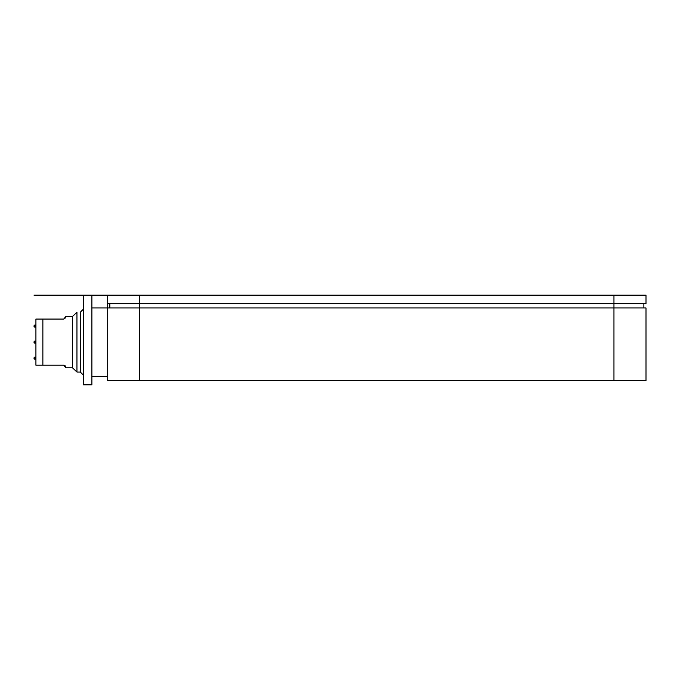 <?xml version="1.0" encoding="UTF-8"?>
<svg xmlns="http://www.w3.org/2000/svg" width="680" height="680" viewBox="0 0 680 680"><rect width="100%" height="100%" fill="white"/><g stroke="black" fill="none" stroke-linecap="round" stroke-linejoin="round"><path stroke-width="1.02" d="M613.955 380.587L613.955 295.146L646 295.146L646 303.688L139.74 303.688L139.74 307.955L646 307.955L646 380.587L107.695 380.587L107.695 307.955L139.74 307.955L139.74 380.587M613.955 295.146L34 295.146M107.695 295.146L107.695 303.688L139.74 303.688L139.74 295.146M109.829 303.688L109.829 307.955M643.866 303.688L643.866 307.955M83.343 375.088L80.299 372.045L80.299 312.231L83.343 309.188M35.921 343.204L35.071 343.204L35.071 341.071A1.071 1.071 0 0 0 34 342.133A1.071 1.071 0 0 0 35.071 343.204M35.921 341.071L35.071 341.071M76.951 342.133L76.951 372.045L72.454 367.769L72.454 316.506L76.951 312.231L76.951 342.133M42.865 365.202L35.921 365.202L35.921 319.065L42.865 319.065C39.431 319.065 39.431 319.065 42.865 319.065L42.865 365.202C39.431 365.202 39.431 365.202 42.865 365.202L63.691 365.202L65.832 367.769L72.454 367.769M42.865 319.065L63.691 319.065L65.832 316.506L72.454 316.506M65.671 317.738L63.691 319.065M64.549 365.389L64.974 365.636M65.221 365.849L65.832 367.344M83.343 295.146L83.343 384.854L91.885 384.854L91.885 295.146M107.695 303.688L107.695 307.955L91.885 307.955M35.071 326.111L35.071 325.048A1.071 1.071 0 0 0 34 326.111A1.071 1.071 0 0 0 35.071 327.182L35.071 326.111M35.071 359.227L35.071 357.085A1.071 1.071 0 0 0 34 358.156A1.071 1.071 0 0 0 35.071 359.227L35.921 359.227M107.695 376.312L91.885 376.312M35.921 325.048L35.071 325.048M35.921 327.182L35.071 327.182M35.921 357.085L35.071 357.085M80.299 372.045L76.951 372.045"/></g></svg>
